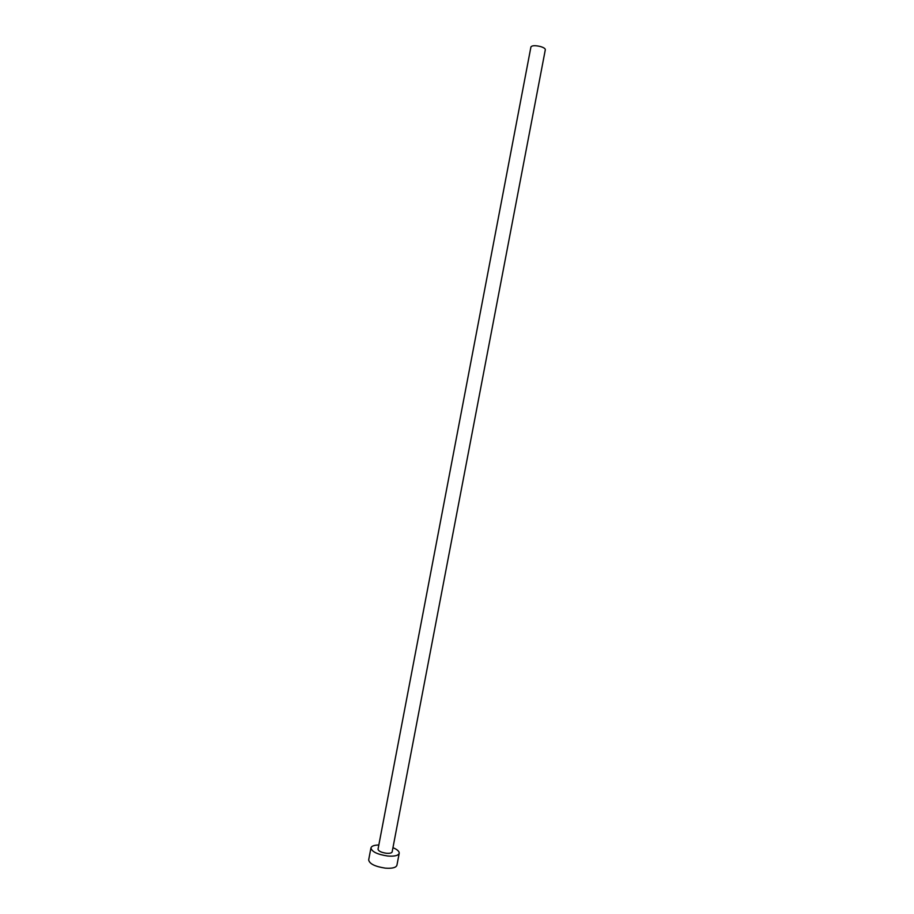 <?xml version="1.0" encoding="UTF-8"?>
<svg xmlns="http://www.w3.org/2000/svg" width="914" height="914" viewBox="0 0 914 914"><rect width="100%" height="100%" fill="white"/><g stroke="black" fill="none" stroke-linecap="round" stroke-linejoin="round"><path stroke-width="1.37" d="M540.288 46.488C543.624 47.482 545.304 48.545 545.327 49.676L392.152 851.894C391.706 853.07 389.775 853.516 386.359 853.253C381.195 852.465 378.419 851.105 378.03 849.197L530.931 46.934C531.971 45.471 535.09 45.323 540.288 46.488M378.83 844.982C374.134 845.107 371.507 846.067 370.958 847.895C371.712 851.711 377.276 854.407 387.639 856.007C394.46 856.532 398.321 855.618 399.212 853.288C399.372 851.391 397.282 849.517 392.963 847.678M370.958 847.895L368.673 859.891C369.405 863.799 374.957 866.552 385.32 868.14C392.152 868.631 396.013 867.683 396.916 865.272L399.212 853.288"/></g></svg>
